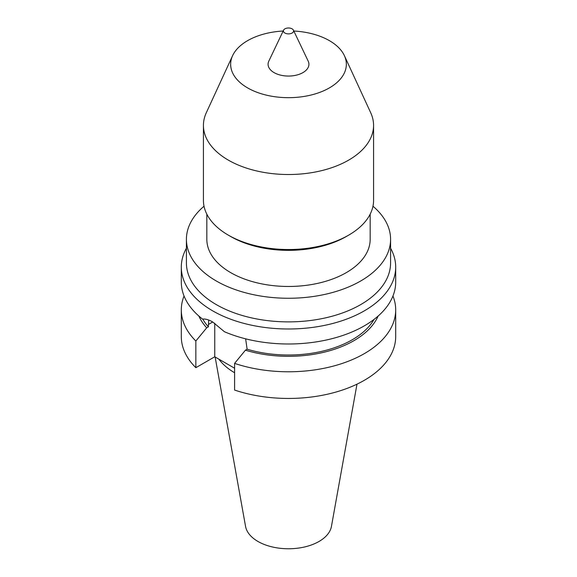 <?xml version="1.0" encoding="UTF-8"?>
<svg xmlns="http://www.w3.org/2000/svg" width="577" height="577" viewBox="0 0 577 577"><rect width="100%" height="100%" fill="white"/><g stroke="black" fill="none" stroke-linecap="round" stroke-linejoin="round"><path stroke-width="0.87" d="M390.586 248.233A107.192 61.883 180 0 1 395.692 267.108A107.192 61.883 180 0 1 329.517 324.281A107.192 61.883 180 0 1 212.704 310.866A107.192 61.883 180 0 1 181.308 267.108A107.192 61.883 180 0 1 186.414 248.233M292.106 28.85A5.106 2.95 180 0 1 293.419 30.155A5.106 2.95 180 0 1 291.068 33.48A5.106 2.95 180 0 1 284.894 33.019A5.106 2.95 180 0 1 283.581 30.155A5.106 2.95 180 0 1 292.106 28.85M293.419 30.155L308.19 61.148A20.419 11.785 180 0 1 298.763 74.462A20.419 11.785 180 0 1 274.061 72.608A20.419 11.785 180 0 1 268.81 61.148L283.581 30.155M293.837 31.021A57.851 33.401 180 0 1 329.409 40.657A57.851 33.401 180 0 1 344.404 55.688A57.851 33.401 180 0 1 317.379 93.214A57.851 33.401 180 0 1 247.591 87.892A57.851 33.401 180 0 1 232.596 55.688A57.851 33.401 180 0 1 283.163 31.021M344.404 55.688L370.715 112.775A85.071 49.117 180 0 1 373.571 125.404A85.071 49.117 180 0 1 321.057 170.778A85.071 49.117 180 0 1 228.348 160.132A85.071 49.117 180 0 1 203.429 125.404A85.071 49.117 180 0 1 206.285 112.775L232.596 55.688M373.571 125.404L373.571 200.421A85.071 49.117 180 0 1 348.659 235.149A85.071 49.117 180 0 1 228.348 235.149A85.071 49.117 180 0 1 228.341 235.149A85.071 49.117 180 0 1 203.429 200.421L203.429 125.404M348.659 235.149L346.25 236.541A81.667 47.148 180 0 1 230.75 236.541L228.348 235.149L230.75 236.541M370.167 214.175L370.167 239.318A81.667 47.148 180 0 1 319.752 282.881A81.667 47.148 180 0 1 230.75 272.661A81.667 47.148 180 0 1 206.833 239.318L206.833 214.175M372.98 206.227A102.086 58.941 180 0 1 390.586 239.318A102.086 58.941 180 0 1 327.57 293.772A102.086 58.941 180 0 1 216.31 280.999A102.086 58.941 180 0 1 186.414 239.318A102.086 58.941 180 0 1 204.02 206.227M374.062 319.384A90.178 52.06 180 0 1 247.122 349.208L245.629 338.829M395.692 267.108L395.692 282.11A107.192 61.883 180 0 1 336.564 337.422A107.192 61.883 180 0 1 224.41 331.717L212.704 321.98C208.744 319.694 205.369 318.742 202.577 319.11A107.192 61.883 180 0 1 181.308 282.11L181.308 267.108M356.983 384.174L331.443 526.404A43.174 24.926 180 0 1 302.939 547.328A43.174 24.926 180 0 1 257.969 541.464A43.174 24.926 180 0 1 245.557 526.404L215.134 357.004M208.686 320.04L208.376 326.842A90.178 52.06 180 0 1 202.765 319.088M378.13 316.059A92.457 53.38 180 0 1 245.427 350.181L247.122 349.208M208.376 326.842L206.689 327.815A92.457 53.38 180 0 1 198.87 316.059M392.959 296.001A107.192 61.883 180 0 1 395.692 309.892A107.192 61.883 180 0 1 341.937 363.539A107.192 61.883 180 0 1 234.594 363.38L245.427 350.181M206.689 327.815L195.848 341.014A107.192 61.883 180 0 1 181.308 309.892A107.192 61.883 180 0 1 184.041 296.001M395.692 309.892L395.692 336.564A107.192 61.883 180 0 1 341.937 390.211A107.192 61.883 180 0 1 234.594 390.059L234.594 363.38M195.848 341.014L195.848 367.693A107.192 61.883 180 0 1 181.308 336.564L181.308 309.892M234.594 368.234L214.752 356.781L195.848 367.693M234.594 372.749A75.63 43.664 180 0 1 218.856 359.154M214.752 323.25L214.752 356.781M186.414 239.318L186.414 262.939A102.086 58.941 0 0 0 216.31 304.613A102.086 58.941 0 0 0 327.57 317.393A102.086 58.941 0 0 0 390.586 262.939L390.586 239.318M208.376 324.476L212.704 321.98"/></g></svg>
